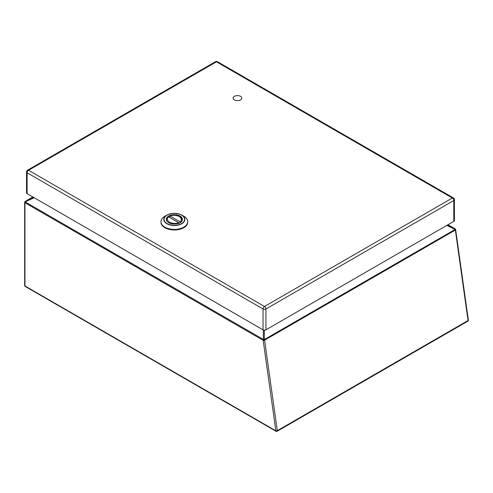 <?xml version="1.0" encoding="UTF-8"?>
<svg xmlns="http://www.w3.org/2000/svg" width="493" height="493" viewBox="0 0 493 493"><rect width="100%" height="100%" fill="white"/><g stroke="black" fill="none" stroke-linecap="round" stroke-linejoin="round"><path stroke-width="0.74" d="M240.535 99.888A4.351 2.508 180 0 1 235.796 100.43A4.351 2.508 180 0 1 233.109 98.113A4.351 2.508 180 0 1 237.46 95.599A4.351 2.508 180 0 1 241.804 98.113A4.351 2.508 180 0 1 240.535 99.888M174.343 224.013A8.067 4.659 180 0 1 166.277 219.354A8.067 4.659 180 0 1 174.343 214.695A8.067 4.659 180 0 1 182.416 219.354A8.067 4.659 180 0 1 174.343 224.013M174.343 225.356C180.617 224.974 184.08 222.972 184.739 219.354C184.08 215.731 180.617 213.734 174.343 213.352C168.076 213.734 164.613 215.731 163.953 219.354C164.613 222.972 168.076 224.974 174.343 225.356L174.399 225.356M164.878 216.248A13.391 7.728 0 0 0 160.958 221.714A13.391 7.728 0 0 0 174.343 229.448A13.391 7.728 0 0 0 187.734 221.714A13.391 7.728 0 0 0 183.815 216.248L181.818 215.096A10.563 6.101 0 0 0 174.343 213.315A10.563 6.101 0 0 0 166.874 215.096A10.563 6.101 0 0 0 164.594 221.764A10.563 6.101 0 0 0 174.405 225.511A10.563 6.101 0 0 0 184.117 221.733A10.563 6.101 0 0 0 181.818 215.102C176.833 212.729 171.854 212.729 166.874 215.096L164.878 216.248M169.58 217.425L169.58 216.384L170.11 216.082L180.013 221.801L180.537 222.713M169.58 216.384L170.11 216.082C172.427 214.886 175.508 215.016 179.347 216.464C181.862 218.682 182.083 220.463 180.013 221.801M179.113 223.532L178.583 222.626L168.68 216.908L168.15 217.21M265.924 329.848A2.04 1.177 180 0 1 263.046 329.848L263.046 308.982L27.121 172.778A2.04 1.177 120 0 1 28.563 170.282A2.04 1.177 -120 0 0 27.546 170.177L215.416 61.711A2.04 1.177 60 0 1 216.439 61.816A2.04 1.177 120 0 1 217.456 61.711L453.375 197.921A2.04 1.177 120 0 0 452.358 198.02L216.439 61.816L28.563 170.282L264.488 306.486L452.358 198.02A2.04 1.177 -120 0 1 453.8 200.515A2.04 1.177 0 0 0 454.398 199.683L454.398 220.55A2.04 1.177 180 0 1 453.8 221.382L453.8 200.515L265.924 308.982L265.924 329.848L453.8 221.382M27.546 170.177A2.04 2.04 0 0 0 26.53 171.946A2.04 1.177 0 0 0 27.121 172.778L27.121 193.644L263.046 329.848M27.121 193.644A2.04 1.177 180 0 1 26.53 192.812L26.53 171.946M25.161 201.44L32.895 196.978L25.211 201.421A1.017 0.585 -120 0 0 25.161 201.44A1.017 1.017 0 0 0 24.65 202.327A1.017 0.585 -0 0 0 24.946 202.74L263.17 340.33A1.017 0.475 -8 0 0 264.599 340.176L277.294 430.672A1.017 0.475 172 0 1 275.864 430.82L263.17 340.33L264.291 339.449A1.017 0.425 -0 0 0 263.373 339.449L263.373 330.002M468.35 320.13A1.017 0.475 172 0 1 468.048 320.536L455.353 230.046L264.599 340.176A1.017 0.585 -120 0 0 264.347 339.535L455.495 229.227A1.017 1.017 0 0 1 455.649 229.639L468.35 320.13A1.017 1.017 0 0 1 467.851 321.159A1.017 0.585 -120 0 0 468.06 320.69A1.017 0.585 -120 0 0 468.048 320.536L277.294 430.672A1.017 0.585 -120 0 1 277.306 430.82A1.017 0.585 -120 0 1 277.097 431.289L467.851 321.159M447.33 225.116L455.495 229.227M33.641 197.403L25.211 201.421L25.211 201.945L263.373 339.449A1.017 0.585 -60 0 0 263.108 340.244L264.291 339.449L264.291 330.193M160.958 221.714L160.958 222.238A13.391 7.728 0 0 0 174.343 229.966A13.391 7.728 0 0 0 187.734 222.238L187.734 221.714M164.915 227.723L174.343 229.991L183.778 227.723M169.758 216.033C174.195 214.295 181.486 214.93 182.157 219.958A7.814 4.511 180 0 1 182.034 220.772M166.659 220.772A7.814 4.511 180 0 1 166.529 219.958L166.529 220.513M178.583 222.626C176.266 223.822 173.185 223.693 169.345 222.238C166.831 220.02 166.609 218.245 168.68 216.908M263.046 308.982A2.04 1.177 0 0 0 265.924 308.982A2.04 1.177 60 0 0 264.488 306.486A2.04 1.177 120 0 0 263.046 308.982M34.146 197.699L25.211 201.945A1.017 0.585 -60 0 0 24.946 202.74L24.946 285.952L275.864 430.82A1.017 0.585 -60 0 0 276.074 431.289A1.017 1.017 0 0 0 277.097 431.289M446.831 225.406L455.101 229.405A1.017 0.585 -120 0 1 455.353 230.046A1.017 0.475 -8 0 0 455.649 229.639M455.045 228.789L448.008 224.728L455.094 228.814A1.017 0.585 -60 0 0 455.045 228.789M25.161 286.421A1.017 0.585 -60 0 1 24.946 285.952A1.017 0.585 0 0 1 24.65 285.539A1.017 1.017 0 0 0 25.161 286.421L276.074 431.289M187.734 222.238C186.933 226.971 182.472 229.559 174.343 230.009C166.221 229.559 161.759 226.971 160.958 222.238M182.157 219.958L182.157 220.513M168.279 216.889L166.529 219.958M217.456 61.711A2.04 2.04 0 0 0 215.416 61.711M454.398 199.683A2.04 2.04 0 0 0 453.375 197.921M455.44 229.14A1.017 1.017 0 0 0 455.094 228.814M24.65 202.327L24.65 285.539"/></g></svg>
